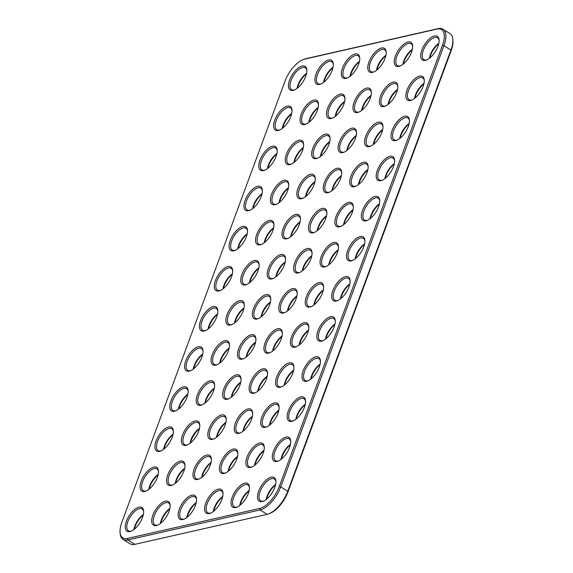 <?xml version="1.0" encoding="UTF-8"?>
<svg xmlns="http://www.w3.org/2000/svg" width="573" height="573" viewBox="0 0 573 573"><rect width="100%" height="100%" fill="white"/><g stroke="black" fill="none" stroke-linecap="round" stroke-linejoin="round"><path stroke-width="0.86" d="M303.246 59.556L304.363 59.134A23.013 10.558 122.2 0 1 305.896 58.668L438.137 28.65A23.013 10.558 122.2 0 1 442.972 29.223A23.013 10.558 122.2 0 1 443.946 45.704L280.749 486.878A23.013 10.558 122.2 0 1 260.106 509.934L127.865 539.952A23.013 10.558 122.2 0 1 123.037 539.379A23.013 10.558 122.2 0 1 120.18 533.685L120.072 532.503A21.91 10.049 122.2 0 1 121.863 522.232L285.06 81.058A21.91 10.049 122.2 0 1 303.246 59.556A21.91 10.049 122.2 0 1 304.714 59.112L436.955 29.087A21.91 10.049 122.2 0 1 442.478 45.324L279.28 486.498A21.91 10.049 122.2 0 1 259.633 508.444L127.392 538.47A21.91 10.049 122.2 0 1 120.072 532.503M442.972 29.223L449.963 33.621A23.013 10.558 122.2 0 1 452.82 39.315A23.013 10.558 122.2 0 1 450.937 50.102L287.746 491.276A23.013 10.558 122.2 0 1 268.637 513.866A23.013 10.558 122.2 0 1 267.104 514.332L134.863 544.35A23.013 10.558 122.2 0 1 130.028 543.777L123.037 539.379M394.224 61.863A13.996 6.418 -57.8 0 0 399.868 66.096A13.996 6.418 -57.8 0 0 412.624 45.804A13.996 6.418 -57.8 0 0 402.977 44.837A13.996 6.418 -57.8 0 0 394.224 61.863M367.773 67.865A13.996 6.418 -57.8 0 0 373.417 72.098A13.996 6.418 -57.8 0 0 386.173 51.806A13.996 6.418 -57.8 0 0 376.533 50.839A13.996 6.418 -57.8 0 0 367.773 67.865M288.434 85.878A13.996 6.418 -57.8 0 0 294.071 90.111A13.996 6.418 -57.8 0 0 306.834 69.82A13.996 6.418 -57.8 0 0 297.186 68.853A13.996 6.418 -57.8 0 0 288.434 85.878M341.329 73.867A13.996 6.418 -57.8 0 0 346.973 78.1A13.996 6.418 -57.8 0 0 359.729 57.809A13.996 6.418 -57.8 0 0 350.082 56.842A13.996 6.418 -57.8 0 0 341.329 73.867M314.878 79.876A13.996 6.418 -57.8 0 0 320.522 84.109A13.996 6.418 -57.8 0 0 333.278 63.818A13.996 6.418 -57.8 0 0 323.638 62.851A13.996 6.418 -57.8 0 0 314.878 79.876M420.675 55.86A13.996 6.418 -57.8 0 0 426.312 60.093A13.996 6.418 -57.8 0 0 439.076 39.795A13.996 6.418 -57.8 0 0 429.428 38.828A13.996 6.418 -57.8 0 0 420.675 55.86M379.39 101.965A13.996 6.418 -57.8 0 0 385.035 106.198A13.996 6.418 -57.8 0 0 397.791 85.907A13.996 6.418 -57.8 0 0 388.143 84.94A13.996 6.418 -57.8 0 0 379.39 101.965M352.939 107.975A13.996 6.418 -57.8 0 0 358.583 112.208A13.996 6.418 -57.8 0 0 371.34 91.916A13.996 6.418 -57.8 0 0 361.699 90.949A13.996 6.418 -57.8 0 0 352.939 107.975M331.66 296.499A13.996 6.418 -57.8 0 0 337.296 300.732A13.996 6.418 -57.8 0 0 350.06 280.441A13.996 6.418 -57.8 0 0 340.412 279.474A13.996 6.418 -57.8 0 0 331.66 296.499M316.819 336.609A13.996 6.418 -57.8 0 0 322.463 340.835A13.996 6.418 -57.8 0 0 335.219 320.543A13.996 6.418 -57.8 0 0 325.579 319.576A13.996 6.418 -57.8 0 0 316.819 336.609M301.985 376.712A13.996 6.418 -57.8 0 0 307.629 380.945A13.996 6.418 -57.8 0 0 320.386 360.653A13.996 6.418 -57.8 0 0 310.738 359.686A13.996 6.418 -57.8 0 0 301.985 376.712M305.208 302.501A13.996 6.418 -57.8 0 0 310.853 306.734A13.996 6.418 -57.8 0 0 323.609 286.443A13.996 6.418 -57.8 0 0 313.961 285.476A13.996 6.418 -57.8 0 0 305.208 302.501M290.375 342.611A13.996 6.418 -57.8 0 0 296.012 346.844A13.996 6.418 -57.8 0 0 308.775 326.553A13.996 6.418 -57.8 0 0 299.127 325.586A13.996 6.418 -57.8 0 0 290.375 342.611M275.534 382.714A13.996 6.418 -57.8 0 0 281.178 386.947A13.996 6.418 -57.8 0 0 293.935 366.656A13.996 6.418 -57.8 0 0 284.294 365.689A13.996 6.418 -57.8 0 0 275.534 382.714M278.757 308.51A13.996 6.418 -57.8 0 0 284.401 312.736A13.996 6.418 -57.8 0 0 297.158 292.445A13.996 6.418 -57.8 0 0 287.517 291.478A13.996 6.418 -57.8 0 0 278.757 308.51M263.924 348.613A13.996 6.418 -57.8 0 0 269.568 352.846A13.996 6.418 -57.8 0 0 282.324 332.555A13.996 6.418 -57.8 0 0 272.676 331.588A13.996 6.418 -57.8 0 0 263.924 348.613M249.09 388.723A13.996 6.418 -57.8 0 0 254.734 392.956A13.996 6.418 -57.8 0 0 267.491 372.658A13.996 6.418 -57.8 0 0 257.843 371.691A13.996 6.418 -57.8 0 0 249.09 388.723M196.188 400.728A13.996 6.418 -57.8 0 0 201.832 404.961A13.996 6.418 -57.8 0 0 214.596 384.669A13.996 6.418 -57.8 0 0 204.948 383.702A13.996 6.418 -57.8 0 0 196.188 400.728M211.029 360.625A13.996 6.418 -57.8 0 0 216.673 364.851A13.996 6.418 -57.8 0 0 229.429 344.559A13.996 6.418 -57.8 0 0 219.781 343.592A13.996 6.418 -57.8 0 0 211.029 360.625M272.311 456.925A13.996 6.418 -57.8 0 0 277.955 461.158A13.996 6.418 -57.8 0 0 290.712 440.866A13.996 6.418 -57.8 0 0 281.071 439.899A13.996 6.418 -57.8 0 0 272.311 456.925M245.867 462.927A13.996 6.418 -57.8 0 0 251.504 467.16A13.996 6.418 -57.8 0 0 264.268 446.868A13.996 6.418 -57.8 0 0 254.62 445.901A13.996 6.418 -57.8 0 0 245.867 462.927M169.744 406.73A13.996 6.418 -57.8 0 0 175.388 410.963A13.996 6.418 -57.8 0 0 188.145 390.671A13.996 6.418 -57.8 0 0 178.497 389.704A13.996 6.418 -57.8 0 0 169.744 406.73M184.578 366.627A13.996 6.418 -57.8 0 0 190.222 370.86A13.996 6.418 -57.8 0 0 202.978 350.569A13.996 6.418 -57.8 0 0 193.337 349.602A13.996 6.418 -57.8 0 0 184.578 366.627M231.026 503.037A13.996 6.418 -57.8 0 0 236.67 507.27A13.996 6.418 -57.8 0 0 249.427 486.978A13.996 6.418 -57.8 0 0 239.786 486.011A13.996 6.418 -57.8 0 0 231.026 503.037M204.582 509.039A13.996 6.418 -57.8 0 0 210.227 513.272A13.996 6.418 -57.8 0 0 222.983 492.981A13.996 6.418 -57.8 0 0 213.335 492.014A13.996 6.418 -57.8 0 0 204.582 509.039M273.593 125.988A13.996 6.418 -57.8 0 0 279.237 130.214A13.996 6.418 -57.8 0 0 291.994 109.923A13.996 6.418 -57.8 0 0 282.353 108.956A13.996 6.418 -57.8 0 0 273.593 125.988M234.25 428.826A13.996 6.418 -57.8 0 0 239.894 433.059A13.996 6.418 -57.8 0 0 252.65 412.768A13.996 6.418 -57.8 0 0 243.009 411.801A13.996 6.418 -57.8 0 0 234.25 428.826M219.416 468.936A13.996 6.418 -57.8 0 0 225.06 473.169A13.996 6.418 -57.8 0 0 237.816 452.878A13.996 6.418 -57.8 0 0 228.169 451.911A13.996 6.418 -57.8 0 0 219.416 468.936M300.044 119.979A13.996 6.418 -57.8 0 0 305.688 124.212A13.996 6.418 -57.8 0 0 318.445 103.921A13.996 6.418 -57.8 0 0 308.797 102.954A13.996 6.418 -57.8 0 0 300.044 119.979M405.834 95.963A13.996 6.418 -57.8 0 0 411.478 100.196A13.996 6.418 -57.8 0 0 424.235 79.905A13.996 6.418 -57.8 0 0 414.594 78.938A13.996 6.418 -57.8 0 0 405.834 95.963M222.639 394.725A13.996 6.418 -57.8 0 0 228.283 398.958A13.996 6.418 -57.8 0 0 241.04 378.667A13.996 6.418 -57.8 0 0 231.399 377.7A13.996 6.418 -57.8 0 0 222.639 394.725M237.473 354.615A13.996 6.418 -57.8 0 0 243.117 358.848A13.996 6.418 -57.8 0 0 255.88 338.557A13.996 6.418 -57.8 0 0 246.232 337.59A13.996 6.418 -57.8 0 0 237.473 354.615M287.152 416.822A13.996 6.418 -57.8 0 0 292.789 421.055A13.996 6.418 -57.8 0 0 305.552 400.756A13.996 6.418 -57.8 0 0 295.904 399.789A13.996 6.418 -57.8 0 0 287.152 416.822M326.488 113.977A13.996 6.418 -57.8 0 0 332.132 118.21A13.996 6.418 -57.8 0 0 344.896 97.919A13.996 6.418 -57.8 0 0 335.248 96.952A13.996 6.418 -57.8 0 0 326.488 113.977M260.701 422.824A13.996 6.418 -57.8 0 0 266.345 427.057A13.996 6.418 -57.8 0 0 279.101 406.766A13.996 6.418 -57.8 0 0 269.453 405.799A13.996 6.418 -57.8 0 0 260.701 422.824M140.07 486.95A13.996 6.418 -57.8 0 0 145.714 491.176A13.996 6.418 -57.8 0 0 158.47 470.884A13.996 6.418 -57.8 0 0 148.83 469.917A13.996 6.418 -57.8 0 0 140.07 486.95M166.521 480.94A13.996 6.418 -57.8 0 0 172.165 485.173A13.996 6.418 -57.8 0 0 184.921 464.882A13.996 6.418 -57.8 0 0 175.274 463.915A13.996 6.418 -57.8 0 0 166.521 480.94M125.236 527.053A13.996 6.418 -57.8 0 0 130.88 531.286A13.996 6.418 -57.8 0 0 143.637 510.994A13.996 6.418 -57.8 0 0 133.989 510.027A13.996 6.418 -57.8 0 0 125.236 527.053M181.355 440.838A13.996 6.418 -57.8 0 0 186.999 445.071A13.996 6.418 -57.8 0 0 199.755 424.779A13.996 6.418 -57.8 0 0 190.114 423.812A13.996 6.418 -57.8 0 0 181.355 440.838M151.68 521.05A13.996 6.418 -57.8 0 0 157.324 525.283A13.996 6.418 -57.8 0 0 170.088 504.992A13.996 6.418 -57.8 0 0 160.44 504.025A13.996 6.418 -57.8 0 0 151.68 521.05M154.911 446.84A13.996 6.418 -57.8 0 0 160.547 451.073A13.996 6.418 -57.8 0 0 173.311 430.781A13.996 6.418 -57.8 0 0 163.663 429.814A13.996 6.418 -57.8 0 0 154.911 446.84M257.478 497.035A13.996 6.418 -57.8 0 0 263.122 501.268A13.996 6.418 -57.8 0 0 275.878 480.976A13.996 6.418 -57.8 0 0 266.23 480.009A13.996 6.418 -57.8 0 0 257.478 497.035M178.131 515.048A13.996 6.418 -57.8 0 0 183.775 519.274A13.996 6.418 -57.8 0 0 196.532 498.983A13.996 6.418 -57.8 0 0 186.891 498.016A13.996 6.418 -57.8 0 0 178.131 515.048M199.418 326.517A13.996 6.418 -57.8 0 0 205.055 330.75A13.996 6.418 -57.8 0 0 217.819 310.459A13.996 6.418 -57.8 0 0 208.171 309.492A13.996 6.418 -57.8 0 0 199.418 326.517M320.042 262.398A13.996 6.418 -57.8 0 0 325.686 266.631A13.996 6.418 -57.8 0 0 338.442 246.34A13.996 6.418 -57.8 0 0 328.802 245.373A13.996 6.418 -57.8 0 0 320.042 262.398M364.55 142.075A13.996 6.418 -57.8 0 0 370.194 146.308A13.996 6.418 -57.8 0 0 382.95 126.017A13.996 6.418 -57.8 0 0 373.31 125.05A13.996 6.418 -57.8 0 0 364.55 142.075M252.313 314.513A13.996 6.418 -57.8 0 0 257.957 318.746A13.996 6.418 -57.8 0 0 270.714 298.454A13.996 6.418 -57.8 0 0 261.066 297.487A13.996 6.418 -57.8 0 0 252.313 314.513M361.327 216.286A13.996 6.418 -57.8 0 0 366.971 220.519A13.996 6.418 -57.8 0 0 379.727 200.228A13.996 6.418 -57.8 0 0 370.086 199.261A13.996 6.418 -57.8 0 0 361.327 216.286M346.493 256.389A13.996 6.418 -57.8 0 0 352.137 260.622A13.996 6.418 -57.8 0 0 364.894 240.331A13.996 6.418 -57.8 0 0 355.246 239.364A13.996 6.418 -57.8 0 0 346.493 256.389M349.716 182.185A13.996 6.418 -57.8 0 0 355.36 186.411A13.996 6.418 -57.8 0 0 368.117 166.12A13.996 6.418 -57.8 0 0 358.469 165.153A13.996 6.418 -57.8 0 0 349.716 182.185M207.806 434.828A13.996 6.418 -57.8 0 0 213.45 439.061A13.996 6.418 -57.8 0 0 226.206 418.77A13.996 6.418 -57.8 0 0 216.558 417.803A13.996 6.418 -57.8 0 0 207.806 434.828M192.965 474.938A13.996 6.418 -57.8 0 0 198.609 479.171A13.996 6.418 -57.8 0 0 211.373 458.88A13.996 6.418 -57.8 0 0 201.725 457.913A13.996 6.418 -57.8 0 0 192.965 474.938M225.862 320.515A13.996 6.418 -57.8 0 0 231.506 324.748A13.996 6.418 -57.8 0 0 244.263 304.456A13.996 6.418 -57.8 0 0 234.622 303.489A13.996 6.418 -57.8 0 0 225.862 320.515M293.598 268.4A13.996 6.418 -57.8 0 0 299.242 272.633A13.996 6.418 -57.8 0 0 311.999 252.342A13.996 6.418 -57.8 0 0 302.351 251.375A13.996 6.418 -57.8 0 0 293.598 268.4M308.432 228.29A13.996 6.418 -57.8 0 0 314.076 232.523A13.996 6.418 -57.8 0 0 326.832 212.232A13.996 6.418 -57.8 0 0 317.184 211.265A13.996 6.418 -57.8 0 0 308.432 228.29M323.265 188.188A13.996 6.418 -57.8 0 0 328.909 192.421A13.996 6.418 -57.8 0 0 341.666 172.129A13.996 6.418 -57.8 0 0 332.025 171.162A13.996 6.418 -57.8 0 0 323.265 188.188M338.106 148.078A13.996 6.418 -57.8 0 0 343.75 152.311A13.996 6.418 -57.8 0 0 356.506 132.019A13.996 6.418 -57.8 0 0 346.858 131.052A13.996 6.418 -57.8 0 0 338.106 148.078M334.883 222.288A13.996 6.418 -57.8 0 0 340.52 226.521A13.996 6.418 -57.8 0 0 353.283 206.23A13.996 6.418 -57.8 0 0 343.635 205.263A13.996 6.418 -57.8 0 0 334.883 222.288M255.537 240.302A13.996 6.418 -57.8 0 0 261.181 244.535A13.996 6.418 -57.8 0 0 273.937 224.244A13.996 6.418 -57.8 0 0 264.289 223.277A13.996 6.418 -57.8 0 0 255.537 240.302M240.696 280.412A13.996 6.418 -57.8 0 0 246.34 284.638A13.996 6.418 -57.8 0 0 259.103 264.346A13.996 6.418 -57.8 0 0 249.456 263.379A13.996 6.418 -57.8 0 0 240.696 280.412M258.76 166.091A13.996 6.418 -57.8 0 0 264.404 170.324A13.996 6.418 -57.8 0 0 277.16 150.033A13.996 6.418 -57.8 0 0 267.512 149.066A13.996 6.418 -57.8 0 0 258.76 166.091M214.252 286.414A13.996 6.418 -57.8 0 0 219.896 290.647A13.996 6.418 -57.8 0 0 232.652 270.356A13.996 6.418 -57.8 0 0 223.004 269.389A13.996 6.418 -57.8 0 0 214.252 286.414M229.085 246.304A13.996 6.418 -57.8 0 0 234.729 250.537A13.996 6.418 -57.8 0 0 247.486 230.246A13.996 6.418 -57.8 0 0 237.845 229.279A13.996 6.418 -57.8 0 0 229.085 246.304M243.926 206.201A13.996 6.418 -57.8 0 0 249.563 210.434A13.996 6.418 -57.8 0 0 262.327 190.136A13.996 6.418 -57.8 0 0 252.679 189.169A13.996 6.418 -57.8 0 0 243.926 206.201M267.147 274.403A13.996 6.418 -57.8 0 0 272.791 278.636A13.996 6.418 -57.8 0 0 285.547 258.344A13.996 6.418 -57.8 0 0 275.907 257.377A13.996 6.418 -57.8 0 0 267.147 274.403M281.98 234.3A13.996 6.418 -57.8 0 0 287.625 238.533A13.996 6.418 -57.8 0 0 300.388 218.234A13.996 6.418 -57.8 0 0 290.74 217.267A13.996 6.418 -57.8 0 0 281.98 234.3M296.821 194.19A13.996 6.418 -57.8 0 0 302.465 198.423A13.996 6.418 -57.8 0 0 315.222 178.131A13.996 6.418 -57.8 0 0 305.574 177.164A13.996 6.418 -57.8 0 0 296.821 194.19M311.655 154.087A13.996 6.418 -57.8 0 0 317.299 158.313A13.996 6.418 -57.8 0 0 330.055 138.021A13.996 6.418 -57.8 0 0 320.414 137.054A13.996 6.418 -57.8 0 0 311.655 154.087M376.167 176.176A13.996 6.418 -57.8 0 0 381.804 180.409A13.996 6.418 -57.8 0 0 394.568 160.118A13.996 6.418 -57.8 0 0 384.92 159.151A13.996 6.418 -57.8 0 0 376.167 176.176M391.001 136.073A13.996 6.418 -57.8 0 0 396.645 140.306A13.996 6.418 -57.8 0 0 409.401 120.015A13.996 6.418 -57.8 0 0 399.753 119.048A13.996 6.418 -57.8 0 0 391.001 136.073M270.37 200.192A13.996 6.418 -57.8 0 0 276.014 204.425A13.996 6.418 -57.8 0 0 288.771 184.134A13.996 6.418 -57.8 0 0 279.13 183.167A13.996 6.418 -57.8 0 0 270.37 200.192M285.211 160.089A13.996 6.418 -57.8 0 0 290.848 164.322A13.996 6.418 -57.8 0 0 303.611 144.031A13.996 6.418 -57.8 0 0 293.963 143.064A13.996 6.418 -57.8 0 0 285.211 160.089M452.82 39.315L452.928 40.497A21.91 10.049 122.2 0 1 451.137 50.768L287.94 491.942A21.91 10.049 122.2 0 1 269.754 513.444L268.637 513.866M412.66 46.427A12.885 5.909 -57.8 0 0 411.135 43.799A12.885 5.909 -57.8 0 0 401.594 48.39A12.885 5.909 -57.8 0 0 395.785 61.777A12.885 5.909 -57.8 0 0 397.411 65.616A12.885 5.909 -57.8 0 0 400.441 65.852M386.209 52.43A12.885 5.909 -57.8 0 0 384.684 49.801A12.885 5.909 -57.8 0 0 375.143 54.399A12.885 5.909 -57.8 0 0 369.334 67.786A12.885 5.909 -57.8 0 0 370.967 71.625A12.885 5.909 -57.8 0 0 373.997 71.861M306.863 70.443A12.885 5.909 -57.8 0 0 305.337 67.815A12.885 5.909 -57.8 0 0 295.797 72.413A12.885 5.909 -57.8 0 0 289.988 85.792A12.885 5.909 -57.8 0 0 291.621 89.632A12.885 5.909 -57.8 0 0 294.651 89.868M359.765 58.432A12.885 5.909 -57.8 0 0 358.24 55.803A12.885 5.909 -57.8 0 0 348.692 60.401A12.885 5.909 -57.8 0 0 342.883 73.788A12.885 5.909 -57.8 0 0 344.516 77.627A12.885 5.909 -57.8 0 0 347.546 77.864M333.314 64.441A12.885 5.909 -57.8 0 0 331.788 61.812A12.885 5.909 -57.8 0 0 322.248 66.404A12.885 5.909 -57.8 0 0 316.439 79.79A12.885 5.909 -57.8 0 0 318.065 83.629A12.885 5.909 -57.8 0 0 321.102 83.866M439.104 40.418A12.885 5.909 -57.8 0 0 437.579 37.797A12.885 5.909 -57.8 0 0 428.038 42.388A12.885 5.909 -57.8 0 0 422.229 55.774A12.885 5.909 -57.8 0 0 423.862 59.613A12.885 5.909 -57.8 0 0 426.892 59.85M397.82 86.53A12.885 5.909 -57.8 0 0 396.294 83.902A12.885 5.909 -57.8 0 0 386.754 88.5A12.885 5.909 -57.8 0 0 380.945 101.887A12.885 5.909 -57.8 0 0 382.578 105.726A12.885 5.909 -57.8 0 0 385.608 105.962M371.376 92.54A12.885 5.909 -57.8 0 0 369.85 89.911A12.885 5.909 -57.8 0 0 360.31 94.502A12.885 5.909 -57.8 0 0 354.501 107.889A12.885 5.909 -57.8 0 0 356.127 111.728A12.885 5.909 -57.8 0 0 359.156 111.964M350.089 281.064A12.885 5.909 -57.8 0 0 348.563 278.435A12.885 5.909 -57.8 0 0 339.023 283.033A12.885 5.909 -57.8 0 0 333.214 296.413A12.885 5.909 -57.8 0 0 334.847 300.252A12.885 5.909 -57.8 0 0 337.877 300.488M335.255 321.166A12.885 5.909 -57.8 0 0 333.73 318.538A12.885 5.909 -57.8 0 0 324.189 323.136A12.885 5.909 -57.8 0 0 318.38 336.523A12.885 5.909 -57.8 0 0 320.006 340.362A12.885 5.909 -57.8 0 0 323.036 340.598M320.422 361.276A12.885 5.909 -57.8 0 0 318.896 358.648A12.885 5.909 -57.8 0 0 309.348 363.246A12.885 5.909 -57.8 0 0 303.54 376.626A12.885 5.909 -57.8 0 0 305.173 380.472A12.885 5.909 -57.8 0 0 308.202 380.701M323.645 287.066A12.885 5.909 -57.8 0 0 322.119 284.437A12.885 5.909 -57.8 0 0 312.579 289.036A12.885 5.909 -57.8 0 0 306.77 302.422A12.885 5.909 -57.8 0 0 308.396 306.261A12.885 5.909 -57.8 0 0 311.426 306.498M308.804 327.176A12.885 5.909 -57.8 0 0 307.278 324.547A12.885 5.909 -57.8 0 0 297.738 329.138A12.885 5.909 -57.8 0 0 291.929 342.525A12.885 5.909 -57.8 0 0 293.562 346.364A12.885 5.909 -57.8 0 0 296.592 346.601M293.97 367.279A12.885 5.909 -57.8 0 0 292.445 364.65A12.885 5.909 -57.8 0 0 282.904 369.248A12.885 5.909 -57.8 0 0 277.096 382.635A12.885 5.909 -57.8 0 0 278.729 386.474A12.885 5.909 -57.8 0 0 281.758 386.711M297.194 293.068A12.885 5.909 -57.8 0 0 295.668 290.439A12.885 5.909 -57.8 0 0 286.128 295.038A12.885 5.909 -57.8 0 0 280.319 308.424A12.885 5.909 -57.8 0 0 281.952 312.264A12.885 5.909 -57.8 0 0 284.982 312.5M282.36 333.178A12.885 5.909 -57.8 0 0 280.834 330.549A12.885 5.909 -57.8 0 0 271.294 335.148A12.885 5.909 -57.8 0 0 265.485 348.527A12.885 5.909 -57.8 0 0 267.111 352.366A12.885 5.909 -57.8 0 0 270.141 352.603M267.519 373.281A12.885 5.909 -57.8 0 0 265.994 370.652A12.885 5.909 -57.8 0 0 256.453 375.251A12.885 5.909 -57.8 0 0 250.645 388.637A12.885 5.909 -57.8 0 0 252.278 392.476A12.885 5.909 -57.8 0 0 255.307 392.713M214.624 385.292A12.885 5.909 -57.8 0 0 213.099 382.664A12.885 5.909 -57.8 0 0 203.558 387.262A12.885 5.909 -57.8 0 0 197.749 400.649A12.885 5.909 -57.8 0 0 199.383 404.488A12.885 5.909 -57.8 0 0 202.412 404.724M229.465 345.182A12.885 5.909 -57.8 0 0 227.939 342.554A12.885 5.909 -57.8 0 0 218.392 347.152A12.885 5.909 -57.8 0 0 212.583 360.539A12.885 5.909 -57.8 0 0 214.216 364.378A12.885 5.909 -57.8 0 0 217.246 364.614M290.747 441.489A12.885 5.909 -57.8 0 0 289.222 438.861A12.885 5.909 -57.8 0 0 279.681 443.459A12.885 5.909 -57.8 0 0 273.873 456.846A12.885 5.909 -57.8 0 0 275.498 460.685A12.885 5.909 -57.8 0 0 278.528 460.921M264.296 447.492A12.885 5.909 -57.8 0 0 262.771 444.863A12.885 5.909 -57.8 0 0 253.23 449.461A12.885 5.909 -57.8 0 0 247.421 462.848A12.885 5.909 -57.8 0 0 249.054 466.687A12.885 5.909 -57.8 0 0 252.084 466.923M188.18 391.295A12.885 5.909 -57.8 0 0 186.655 388.666A12.885 5.909 -57.8 0 0 177.114 393.264A12.885 5.909 -57.8 0 0 171.306 406.651A12.885 5.909 -57.8 0 0 172.931 410.49A12.885 5.909 -57.8 0 0 175.961 410.726M203.014 351.192A12.885 5.909 -57.8 0 0 201.488 348.563A12.885 5.909 -57.8 0 0 191.948 353.154A12.885 5.909 -57.8 0 0 186.139 366.541A12.885 5.909 -57.8 0 0 187.772 370.38A12.885 5.909 -57.8 0 0 190.802 370.616M249.463 487.602A12.885 5.909 -57.8 0 0 247.937 484.973A12.885 5.909 -57.8 0 0 238.397 489.571A12.885 5.909 -57.8 0 0 232.588 502.951A12.885 5.909 -57.8 0 0 234.221 506.79A12.885 5.909 -57.8 0 0 237.251 507.026M223.012 493.604A12.885 5.909 -57.8 0 0 221.486 490.975A12.885 5.909 -57.8 0 0 211.946 495.573A12.885 5.909 -57.8 0 0 206.137 508.96A12.885 5.909 -57.8 0 0 207.77 512.799A12.885 5.909 -57.8 0 0 210.8 513.036M292.029 110.546A12.885 5.909 -57.8 0 0 290.504 107.917A12.885 5.909 -57.8 0 0 280.963 112.516A12.885 5.909 -57.8 0 0 275.155 125.902A12.885 5.909 -57.8 0 0 276.788 129.742A12.885 5.909 -57.8 0 0 279.817 129.978M252.686 413.391A12.885 5.909 -57.8 0 0 251.16 410.762A12.885 5.909 -57.8 0 0 241.62 415.361A12.885 5.909 -57.8 0 0 235.811 428.747A12.885 5.909 -57.8 0 0 237.444 432.586A12.885 5.909 -57.8 0 0 240.474 432.823M237.852 453.501A12.885 5.909 -57.8 0 0 236.327 450.872A12.885 5.909 -57.8 0 0 226.786 455.463A12.885 5.909 -57.8 0 0 220.977 468.85A12.885 5.909 -57.8 0 0 222.603 472.689A12.885 5.909 -57.8 0 0 225.633 472.926M318.481 104.544A12.885 5.909 -57.8 0 0 316.955 101.915A12.885 5.909 -57.8 0 0 307.407 106.514A12.885 5.909 -57.8 0 0 301.599 119.9A12.885 5.909 -57.8 0 0 303.232 123.739A12.885 5.909 -57.8 0 0 306.261 123.976M424.271 80.528A12.885 5.909 -57.8 0 0 422.745 77.899A12.885 5.909 -57.8 0 0 413.205 82.498A12.885 5.909 -57.8 0 0 407.396 95.884A12.885 5.909 -57.8 0 0 409.029 99.723A12.885 5.909 -57.8 0 0 412.059 99.96M241.075 379.29A12.885 5.909 -57.8 0 0 239.55 376.662A12.885 5.909 -57.8 0 0 230.009 381.253A12.885 5.909 -57.8 0 0 224.201 394.639A12.885 5.909 -57.8 0 0 225.826 398.479A12.885 5.909 -57.8 0 0 228.856 398.715M255.909 339.18A12.885 5.909 -57.8 0 0 254.383 336.552A12.885 5.909 -57.8 0 0 244.843 341.15A12.885 5.909 -57.8 0 0 239.034 354.537A12.885 5.909 -57.8 0 0 240.667 358.376A12.885 5.909 -57.8 0 0 243.697 358.612M305.581 401.379A12.885 5.909 -57.8 0 0 304.055 398.758A12.885 5.909 -57.8 0 0 294.515 403.349A12.885 5.909 -57.8 0 0 288.706 416.736A12.885 5.909 -57.8 0 0 290.339 420.575A12.885 5.909 -57.8 0 0 293.369 420.811M344.925 98.542A12.885 5.909 -57.8 0 0 343.399 95.913A12.885 5.909 -57.8 0 0 333.858 100.511A12.885 5.909 -57.8 0 0 328.05 113.891A12.885 5.909 -57.8 0 0 329.683 117.73A12.885 5.909 -57.8 0 0 332.712 117.966M279.137 407.389A12.885 5.909 -57.8 0 0 277.611 404.76A12.885 5.909 -57.8 0 0 268.071 409.351A12.885 5.909 -57.8 0 0 262.262 422.738A12.885 5.909 -57.8 0 0 263.888 426.577A12.885 5.909 -57.8 0 0 266.918 426.813M158.506 471.507A12.885 5.909 -57.8 0 0 156.981 468.879A12.885 5.909 -57.8 0 0 147.44 473.477A12.885 5.909 -57.8 0 0 141.631 486.864A12.885 5.909 -57.8 0 0 143.257 490.703A12.885 5.909 -57.8 0 0 146.294 490.939M184.957 465.505A12.885 5.909 -57.8 0 0 183.432 462.877A12.885 5.909 -57.8 0 0 173.884 467.475A12.885 5.909 -57.8 0 0 168.075 480.862A12.885 5.909 -57.8 0 0 169.708 484.701A12.885 5.909 -57.8 0 0 172.738 484.937M143.673 511.617A12.885 5.909 -57.8 0 0 142.147 508.989A12.885 5.909 -57.8 0 0 132.599 513.587A12.885 5.909 -57.8 0 0 126.791 526.967A12.885 5.909 -57.8 0 0 128.424 530.813A12.885 5.909 -57.8 0 0 131.453 531.042M199.791 425.402A12.885 5.909 -57.8 0 0 198.265 422.774A12.885 5.909 -57.8 0 0 188.725 427.365A12.885 5.909 -57.8 0 0 182.916 440.752A12.885 5.909 -57.8 0 0 184.542 444.591A12.885 5.909 -57.8 0 0 187.572 444.827M170.117 505.615A12.885 5.909 -57.8 0 0 168.591 502.987A12.885 5.909 -57.8 0 0 159.05 507.578A12.885 5.909 -57.8 0 0 153.242 520.964A12.885 5.909 -57.8 0 0 154.875 524.804A12.885 5.909 -57.8 0 0 157.904 525.04M173.34 431.405A12.885 5.909 -57.8 0 0 171.814 428.776A12.885 5.909 -57.8 0 0 162.274 433.374A12.885 5.909 -57.8 0 0 156.465 446.754A12.885 5.909 -57.8 0 0 158.098 450.593A12.885 5.909 -57.8 0 0 161.128 450.829M275.914 481.599A12.885 5.909 -57.8 0 0 274.388 478.971A12.885 5.909 -57.8 0 0 264.841 483.562A12.885 5.909 -57.8 0 0 259.032 496.949A12.885 5.909 -57.8 0 0 260.665 500.788A12.885 5.909 -57.8 0 0 263.695 501.024M196.568 499.606A12.885 5.909 -57.8 0 0 195.042 496.977A12.885 5.909 -57.8 0 0 185.502 501.576A12.885 5.909 -57.8 0 0 179.693 514.962A12.885 5.909 -57.8 0 0 181.319 518.801A12.885 5.909 -57.8 0 0 184.348 519.038M217.847 311.082A12.885 5.909 -57.8 0 0 216.322 308.453A12.885 5.909 -57.8 0 0 206.781 313.051A12.885 5.909 -57.8 0 0 200.973 326.438A12.885 5.909 -57.8 0 0 202.606 330.277A12.885 5.909 -57.8 0 0 205.635 330.514M338.478 246.963A12.885 5.909 -57.8 0 0 336.953 244.334A12.885 5.909 -57.8 0 0 327.412 248.926A12.885 5.909 -57.8 0 0 321.603 262.312A12.885 5.909 -57.8 0 0 323.236 266.151A12.885 5.909 -57.8 0 0 326.266 266.388M382.986 126.64A12.885 5.909 -57.8 0 0 381.46 124.012A12.885 5.909 -57.8 0 0 371.92 128.61A12.885 5.909 -57.8 0 0 366.111 141.989A12.885 5.909 -57.8 0 0 367.744 145.829A12.885 5.909 -57.8 0 0 370.774 146.065M270.75 299.077A12.885 5.909 -57.8 0 0 269.224 296.449A12.885 5.909 -57.8 0 0 259.676 301.04A12.885 5.909 -57.8 0 0 253.868 314.427A12.885 5.909 -57.8 0 0 255.501 318.266A12.885 5.909 -57.8 0 0 258.53 318.502M379.763 200.851A12.885 5.909 -57.8 0 0 378.237 198.222A12.885 5.909 -57.8 0 0 368.697 202.813A12.885 5.909 -57.8 0 0 362.888 216.2A12.885 5.909 -57.8 0 0 364.514 220.039A12.885 5.909 -57.8 0 0 367.551 220.276M364.929 240.954A12.885 5.909 -57.8 0 0 363.404 238.325A12.885 5.909 -57.8 0 0 353.856 242.923A12.885 5.909 -57.8 0 0 348.047 256.31A12.885 5.909 -57.8 0 0 349.68 260.149A12.885 5.909 -57.8 0 0 352.71 260.386M368.153 166.743A12.885 5.909 -57.8 0 0 366.627 164.114A12.885 5.909 -57.8 0 0 357.086 168.713A12.885 5.909 -57.8 0 0 351.278 182.099A12.885 5.909 -57.8 0 0 352.904 185.939A12.885 5.909 -57.8 0 0 355.933 186.175M226.242 419.393A12.885 5.909 -57.8 0 0 224.709 416.764A12.885 5.909 -57.8 0 0 215.169 421.363A12.885 5.909 -57.8 0 0 209.36 434.749A12.885 5.909 -57.8 0 0 210.993 438.589A12.885 5.909 -57.8 0 0 214.023 438.825M211.401 459.503A12.885 5.909 -57.8 0 0 209.876 456.874A12.885 5.909 -57.8 0 0 200.335 461.473A12.885 5.909 -57.8 0 0 194.526 474.852A12.885 5.909 -57.8 0 0 196.159 478.691A12.885 5.909 -57.8 0 0 199.189 478.928M244.299 305.08A12.885 5.909 -57.8 0 0 242.773 302.451A12.885 5.909 -57.8 0 0 233.232 307.049A12.885 5.909 -57.8 0 0 227.424 320.429A12.885 5.909 -57.8 0 0 229.05 324.268A12.885 5.909 -57.8 0 0 232.079 324.504M312.027 252.965A12.885 5.909 -57.8 0 0 310.502 250.337A12.885 5.909 -57.8 0 0 300.961 254.928A12.885 5.909 -57.8 0 0 295.152 268.314A12.885 5.909 -57.8 0 0 296.785 272.154A12.885 5.909 -57.8 0 0 299.815 272.39M326.868 212.855A12.885 5.909 -57.8 0 0 325.342 210.227A12.885 5.909 -57.8 0 0 315.802 214.825A12.885 5.909 -57.8 0 0 309.993 228.212A12.885 5.909 -57.8 0 0 311.619 232.051A12.885 5.909 -57.8 0 0 314.649 232.287M341.701 172.752A12.885 5.909 -57.8 0 0 340.176 170.124A12.885 5.909 -57.8 0 0 330.635 174.715A12.885 5.909 -57.8 0 0 324.827 188.102A12.885 5.909 -57.8 0 0 326.46 191.941A12.885 5.909 -57.8 0 0 329.489 192.177M356.542 132.642A12.885 5.909 -57.8 0 0 355.009 130.014A12.885 5.909 -57.8 0 0 345.469 134.612A12.885 5.909 -57.8 0 0 339.66 147.999A12.885 5.909 -57.8 0 0 341.293 151.838A12.885 5.909 -57.8 0 0 344.323 152.074M353.312 206.853A12.885 5.909 -57.8 0 0 351.786 204.224A12.885 5.909 -57.8 0 0 342.246 208.823A12.885 5.909 -57.8 0 0 336.437 222.202A12.885 5.909 -57.8 0 0 338.07 226.049A12.885 5.909 -57.8 0 0 341.1 226.285M273.973 224.867A12.885 5.909 -57.8 0 0 272.447 222.238A12.885 5.909 -57.8 0 0 262.9 226.829A12.885 5.909 -57.8 0 0 257.091 240.216A12.885 5.909 -57.8 0 0 258.724 244.055A12.885 5.909 -57.8 0 0 261.754 244.291M259.132 264.97A12.885 5.909 -57.8 0 0 257.606 262.341A12.885 5.909 -57.8 0 0 248.066 266.939A12.885 5.909 -57.8 0 0 242.257 280.326A12.885 5.909 -57.8 0 0 243.89 284.165A12.885 5.909 -57.8 0 0 246.92 284.401M277.196 150.656A12.885 5.909 -57.8 0 0 275.67 148.027A12.885 5.909 -57.8 0 0 266.13 152.626A12.885 5.909 -57.8 0 0 260.321 166.005A12.885 5.909 -57.8 0 0 261.947 169.844A12.885 5.909 -57.8 0 0 264.977 170.081M232.688 270.979A12.885 5.909 -57.8 0 0 231.163 268.35A12.885 5.909 -57.8 0 0 221.622 272.941A12.885 5.909 -57.8 0 0 215.813 286.328A12.885 5.909 -57.8 0 0 217.439 290.167A12.885 5.909 -57.8 0 0 220.469 290.404M247.522 230.869A12.885 5.909 -57.8 0 0 245.996 228.24A12.885 5.909 -57.8 0 0 236.456 232.839A12.885 5.909 -57.8 0 0 230.647 246.225A12.885 5.909 -57.8 0 0 232.28 250.064A12.885 5.909 -57.8 0 0 235.31 250.301M262.355 190.759A12.885 5.909 -57.8 0 0 260.83 188.137A12.885 5.909 -57.8 0 0 251.289 192.729A12.885 5.909 -57.8 0 0 245.48 206.115A12.885 5.909 -57.8 0 0 247.113 209.954A12.885 5.909 -57.8 0 0 250.143 210.191M285.583 258.967A12.885 5.909 -57.8 0 0 284.058 256.339A12.885 5.909 -57.8 0 0 274.517 260.937A12.885 5.909 -57.8 0 0 268.708 274.324A12.885 5.909 -57.8 0 0 270.334 278.163A12.885 5.909 -57.8 0 0 273.364 278.399M300.417 218.857A12.885 5.909 -57.8 0 0 298.891 216.236A12.885 5.909 -57.8 0 0 289.351 220.827A12.885 5.909 -57.8 0 0 283.542 234.214A12.885 5.909 -57.8 0 0 285.175 238.053A12.885 5.909 -57.8 0 0 288.205 238.289M315.257 178.755A12.885 5.909 -57.8 0 0 313.732 176.126A12.885 5.909 -57.8 0 0 304.184 180.724A12.885 5.909 -57.8 0 0 298.375 194.104A12.885 5.909 -57.8 0 0 300.008 197.95A12.885 5.909 -57.8 0 0 303.038 198.186M330.091 138.645A12.885 5.909 -57.8 0 0 328.565 136.016A12.885 5.909 -57.8 0 0 319.025 140.614A12.885 5.909 -57.8 0 0 313.216 154.001A12.885 5.909 -57.8 0 0 314.842 157.84A12.885 5.909 -57.8 0 0 317.872 158.076M394.596 160.741A12.885 5.909 -57.8 0 0 393.071 158.112A12.885 5.909 -57.8 0 0 383.53 162.711A12.885 5.909 -57.8 0 0 377.722 176.097A12.885 5.909 -57.8 0 0 379.355 179.936A12.885 5.909 -57.8 0 0 382.384 180.173M409.437 120.638A12.885 5.909 -57.8 0 0 407.912 118.009A12.885 5.909 -57.8 0 0 398.371 122.601A12.885 5.909 -57.8 0 0 392.562 135.987A12.885 5.909 -57.8 0 0 394.188 139.826A12.885 5.909 -57.8 0 0 397.218 140.063M288.806 184.757A12.885 5.909 -57.8 0 0 287.281 182.128A12.885 5.909 -57.8 0 0 277.74 186.726A12.885 5.909 -57.8 0 0 271.931 200.113A12.885 5.909 -57.8 0 0 273.557 203.952A12.885 5.909 -57.8 0 0 276.587 204.189M303.64 144.654A12.885 5.909 -57.8 0 0 302.114 142.025A12.885 5.909 -57.8 0 0 292.574 146.616A12.885 5.909 -57.8 0 0 286.765 160.003A12.885 5.909 -57.8 0 0 288.398 163.842A12.885 5.909 -57.8 0 0 291.428 164.079M412.367 49.307A12.885 5.909 -57.8 0 0 402.912 64.341M385.916 55.309A12.885 5.909 -57.8 0 0 376.468 70.343M306.576 73.323A12.885 5.909 -57.8 0 0 297.122 88.357M359.472 61.318A12.885 5.909 -57.8 0 0 350.017 76.352M333.02 67.32A12.885 5.909 -57.8 0 0 323.573 82.354M438.818 43.304A12.885 5.909 -57.8 0 0 429.363 58.339M397.533 89.417A12.885 5.909 -57.8 0 0 388.079 104.451M371.082 95.419A12.885 5.909 -57.8 0 0 361.627 110.453M349.802 283.943A12.885 5.909 -57.8 0 0 340.348 298.977M334.961 324.053A12.885 5.909 -57.8 0 0 325.507 339.087M320.128 364.156A12.885 5.909 -57.8 0 0 310.673 379.19M323.351 289.945A12.885 5.909 -57.8 0 0 313.897 304.986M308.518 330.055A12.885 5.909 -57.8 0 0 299.063 345.089M293.677 370.165A12.885 5.909 -57.8 0 0 284.229 385.199M296.9 295.954A12.885 5.909 -57.8 0 0 287.453 310.989M282.066 336.057A12.885 5.909 -57.8 0 0 272.612 351.091M267.233 376.167A12.885 5.909 -57.8 0 0 257.778 391.201M214.338 388.172A12.885 5.909 -57.8 0 0 204.883 403.206M229.171 348.069A12.885 5.909 -57.8 0 0 219.717 363.103M290.454 444.369A12.885 5.909 -57.8 0 0 280.999 459.41M264.01 450.378A12.885 5.909 -57.8 0 0 254.555 465.412M187.887 394.181A12.885 5.909 -57.8 0 0 178.432 409.215M202.72 354.071A12.885 5.909 -57.8 0 0 193.273 369.105M249.169 490.481A12.885 5.909 -57.8 0 0 239.722 505.515M222.725 496.49A12.885 5.909 -57.8 0 0 213.271 511.524M291.736 113.433A12.885 5.909 -57.8 0 0 282.288 128.467M252.392 416.27A12.885 5.909 -57.8 0 0 242.945 431.311M237.559 456.38A12.885 5.909 -57.8 0 0 228.104 471.414M318.187 107.423A12.885 5.909 -57.8 0 0 308.732 122.464M423.977 83.407A12.885 5.909 -57.8 0 0 414.53 98.449M240.782 382.17A12.885 5.909 -57.8 0 0 231.327 397.204M255.622 342.067A12.885 5.909 -57.8 0 0 246.168 357.101M305.294 404.266A12.885 5.909 -57.8 0 0 295.84 419.3M344.638 101.421A12.885 5.909 -57.8 0 0 335.184 116.455M278.843 410.268A12.885 5.909 -57.8 0 0 269.389 425.302M158.212 474.394A12.885 5.909 -57.8 0 0 148.765 489.428M184.664 468.385A12.885 5.909 -57.8 0 0 175.209 483.426M143.379 514.497A12.885 5.909 -57.8 0 0 133.924 529.531M199.497 428.282A12.885 5.909 -57.8 0 0 190.043 443.316M169.83 508.495A12.885 5.909 -57.8 0 0 160.376 523.529M173.053 434.284A12.885 5.909 -57.8 0 0 163.599 449.318M275.62 484.479A12.885 5.909 -57.8 0 0 266.166 499.513M196.274 502.492A12.885 5.909 -57.8 0 0 186.819 517.526M217.561 313.968A12.885 5.909 -57.8 0 0 208.106 329.002M338.185 249.842A12.885 5.909 -57.8 0 0 328.737 264.876M382.692 129.519A12.885 5.909 -57.8 0 0 373.245 144.554M270.456 301.957A12.885 5.909 -57.8 0 0 261.002 316.991M379.469 203.73A12.885 5.909 -57.8 0 0 370.022 218.764M364.636 243.84A12.885 5.909 -57.8 0 0 355.181 258.874M367.859 169.629A12.885 5.909 -57.8 0 0 358.404 184.664M225.948 422.28A12.885 5.909 -57.8 0 0 216.494 437.314M211.108 462.382A12.885 5.909 -57.8 0 0 201.66 477.416M244.005 307.959A12.885 5.909 -57.8 0 0 234.55 322.993M311.741 255.845A12.885 5.909 -57.8 0 0 302.286 270.879M326.574 215.742A12.885 5.909 -57.8 0 0 317.12 230.776M341.408 175.632A12.885 5.909 -57.8 0 0 331.96 190.666M356.248 135.522A12.885 5.909 -57.8 0 0 346.794 150.563M353.025 209.732A12.885 5.909 -57.8 0 0 343.571 224.766M273.679 227.746A12.885 5.909 -57.8 0 0 264.225 242.78M258.846 267.856A12.885 5.909 -57.8 0 0 249.391 282.89M276.902 153.535A12.885 5.909 -57.8 0 0 267.448 168.569M232.394 273.858A12.885 5.909 -57.8 0 0 222.94 288.892M247.228 233.748A12.885 5.909 -57.8 0 0 237.781 248.789M262.069 193.645A12.885 5.909 -57.8 0 0 252.614 208.679M285.29 261.847A12.885 5.909 -57.8 0 0 275.835 276.888M300.13 221.744A12.885 5.909 -57.8 0 0 290.676 236.778M314.964 181.634A12.885 5.909 -57.8 0 0 305.509 196.668M329.797 141.531A12.885 5.909 -57.8 0 0 320.343 156.565M394.31 163.627A12.885 5.909 -57.8 0 0 384.855 178.661M409.143 123.517A12.885 5.909 -57.8 0 0 399.689 138.551M288.513 187.643A12.885 5.909 -57.8 0 0 279.058 202.677M303.353 147.533A12.885 5.909 -57.8 0 0 293.899 162.567M412.274 49.744A13.996 6.418 -57.8 0 0 403.27 64.069M385.822 55.753A13.996 6.418 -57.8 0 0 376.819 70.071M306.476 73.759A13.996 6.418 -57.8 0 0 297.473 88.084M359.378 61.755A13.996 6.418 -57.8 0 0 350.375 76.073M332.927 67.757A13.996 6.418 -57.8 0 0 323.924 82.075M438.717 43.741A13.996 6.418 -57.8 0 0 429.714 58.059M397.433 89.854A13.996 6.418 -57.8 0 0 388.43 104.171M370.989 95.856A13.996 6.418 -57.8 0 0 361.986 110.174M349.702 284.38A13.996 6.418 -57.8 0 0 340.699 298.705M334.868 324.49A13.996 6.418 -57.8 0 0 325.865 338.808M320.035 364.6A13.996 6.418 -57.8 0 0 311.032 378.918M323.258 290.389A13.996 6.418 -57.8 0 0 314.255 304.707M308.417 330.492A13.996 6.418 -57.8 0 0 299.414 344.817M293.584 370.602A13.996 6.418 -57.8 0 0 284.58 384.92M296.807 296.391A13.996 6.418 -57.8 0 0 287.804 310.709M281.973 336.501A13.996 6.418 -57.8 0 0 272.97 350.819M267.133 376.604A13.996 6.418 -57.8 0 0 258.129 390.922M214.238 388.616A13.996 6.418 -57.8 0 0 205.234 402.934M229.078 348.506A13.996 6.418 -57.8 0 0 220.075 362.824M290.361 444.813A13.996 6.418 -57.8 0 0 281.357 459.131M263.909 450.815A13.996 6.418 -57.8 0 0 254.906 465.133M187.794 394.618A13.996 6.418 -57.8 0 0 178.79 408.936M202.627 354.508A13.996 6.418 -57.8 0 0 193.624 368.833M249.076 490.925A13.996 6.418 -57.8 0 0 240.073 505.243M222.625 496.927A13.996 6.418 -57.8 0 0 213.622 511.245M291.643 113.869A13.996 6.418 -57.8 0 0 282.639 128.187M252.299 416.714A13.996 6.418 -57.8 0 0 243.296 431.032M237.466 456.817A13.996 6.418 -57.8 0 0 228.462 471.142M318.094 107.867A13.996 6.418 -57.8 0 0 309.091 122.185M423.884 83.851A13.996 6.418 -57.8 0 0 414.881 98.169M240.689 382.606A13.996 6.418 -57.8 0 0 231.685 396.931M255.522 342.504A13.996 6.418 -57.8 0 0 246.519 356.821M305.194 404.703A13.996 6.418 -57.8 0 0 296.191 419.021M344.538 101.858A13.996 6.418 -57.8 0 0 335.534 116.183M278.75 410.705A13.996 6.418 -57.8 0 0 269.747 425.03M158.119 474.831A13.996 6.418 -57.8 0 0 149.116 489.149M184.57 468.829A13.996 6.418 -57.8 0 0 175.567 483.146M143.286 514.941A13.996 6.418 -57.8 0 0 134.283 529.259M199.404 428.719A13.996 6.418 -57.8 0 0 190.401 443.036M169.73 508.931A13.996 6.418 -57.8 0 0 160.727 523.256M172.953 434.721A13.996 6.418 -57.8 0 0 163.95 449.046M275.527 484.916A13.996 6.418 -57.8 0 0 266.524 499.241M196.181 502.929A13.996 6.418 -57.8 0 0 187.178 517.247M217.461 314.405A13.996 6.418 -57.8 0 0 208.457 328.723M338.091 250.279A13.996 6.418 -57.8 0 0 329.088 264.597M382.599 129.964A13.996 6.418 -57.8 0 0 373.596 144.281M270.363 302.394A13.996 6.418 -57.8 0 0 261.36 316.719M379.376 204.167A13.996 6.418 -57.8 0 0 370.373 218.492M364.543 244.277A13.996 6.418 -57.8 0 0 355.539 258.595M367.766 170.066A13.996 6.418 -57.8 0 0 358.762 184.384M225.855 422.716A13.996 6.418 -57.8 0 0 216.852 437.034M211.014 462.826A13.996 6.418 -57.8 0 0 202.011 477.144M243.912 308.403A13.996 6.418 -57.8 0 0 234.909 322.721M311.64 256.281A13.996 6.418 -57.8 0 0 302.637 270.606M326.481 216.179A13.996 6.418 -57.8 0 0 317.478 230.496M341.315 176.069A13.996 6.418 -57.8 0 0 332.311 190.394M356.148 135.966A13.996 6.418 -57.8 0 0 347.145 150.284M352.925 210.176A13.996 6.418 -57.8 0 0 343.922 224.494M273.586 228.183A13.996 6.418 -57.8 0 0 264.583 242.508M258.745 268.293A13.996 6.418 -57.8 0 0 249.742 282.611M276.809 153.979A13.996 6.418 -57.8 0 0 267.806 168.297M232.301 274.295A13.996 6.418 -57.8 0 0 223.298 288.62M247.135 234.192A13.996 6.418 -57.8 0 0 238.132 248.51M261.968 194.082A13.996 6.418 -57.8 0 0 252.965 208.4M285.196 262.291A13.996 6.418 -57.8 0 0 276.193 276.609M300.03 222.181A13.996 6.418 -57.8 0 0 291.027 236.499M314.871 182.078A13.996 6.418 -57.8 0 0 305.867 196.396M329.704 141.968A13.996 6.418 -57.8 0 0 320.701 156.286M394.21 164.064A13.996 6.418 -57.8 0 0 385.206 178.382M409.05 123.954A13.996 6.418 -57.8 0 0 400.047 138.279M288.42 188.08A13.996 6.418 -57.8 0 0 279.416 202.398M303.253 147.97A13.996 6.418 -57.8 0 0 294.25 162.295M127.392 538.47L127.865 539.952L134.863 544.35M259.633 508.444L260.106 509.934L267.104 514.332M305.896 58.668L304.714 59.112M279.28 486.498L280.749 486.878L287.746 491.276L287.94 491.942M451.137 50.768L450.937 50.102L443.946 45.704L442.478 45.324M438.137 28.65L436.955 29.087"/></g></svg>
